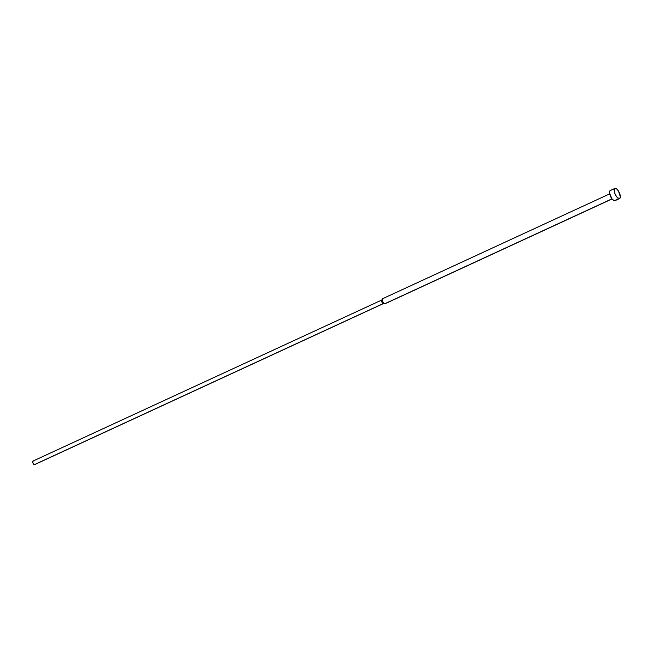 <?xml version="1.0" encoding="UTF-8"?>
<svg xmlns="http://www.w3.org/2000/svg" width="653" height="653" viewBox="0 0 653 653"><rect width="100%" height="100%" fill="white"/><g stroke="black" fill="none" stroke-linecap="round" stroke-linejoin="round"><path stroke-width="0.98" d="M618.938 198.602A5.599 2.212 -114.8 0 1 614.93 193.655A5.599 2.212 -114.8 0 1 614.914 188.382A5.599 2.212 -114.8 0 1 615.583 188.325A5.599 2.212 -114.8 0 1 619.583 193.272A5.599 2.212 -114.8 0 1 619.607 198.545A5.599 2.212 -114.8 0 1 618.938 198.602L614.269 200.757L619.803 198.422L620.35 196.782L618.481 191.068L616.701 188.929L615.11 188.317L614.171 190.145L615.044 193.925L616.612 196.708L618.938 198.602M614.914 188.382L610.245 190.537A5.599 2.212 65.2 0 0 610.269 195.81A5.599 2.212 65.2 0 0 614.269 200.757L611.943 198.863L384.682 303.8L611.951 198.871L609.551 193.141L609.755 191.043L610.914 190.48M609.673 193.884L382.666 298.69A2.8 1.11 65.2 0 0 382.674 301.327A2.8 1.11 65.2 0 0 384.682 303.8A2.8 1.11 -114.8 0 1 382.813 301.653A2.8 1.11 -114.8 0 1 382.454 298.886A2.8 1.11 -114.8 0 1 383.001 298.666M382.454 298.886L381.662 300.151A1.959 0.775 65.2 0 0 381.907 302.086A1.959 0.775 65.2 0 0 383.213 303.588L384.682 303.8L383.213 303.588A1.959 0.775 -114.8 0 1 381.817 301.857A1.959 0.775 -114.8 0 1 381.809 300.013A1.959 0.775 -114.8 0 1 382.038 299.996M34.601 464.618L383.213 303.588L34.299 464.683L32.805 462.691L33.123 461.083A1.959 0.775 65.2 0 0 32.895 461.108A1.959 0.775 65.2 0 0 32.903 462.953A1.959 0.775 65.2 0 0 34.299 464.683A1.959 0.775 65.2 0 0 34.536 464.667A1.959 0.775 65.2 0 0 34.699 464.495M383.278 303.596A1.959 0.775 65.2 0 1 383.246 303.596A1.959 0.775 65.2 0 0 383.246 303.596L384.731 303.808A2.8 1.11 -114.8 0 1 384.682 303.8A2.8 1.11 65.2 0 0 385.017 303.776L612.024 198.961M615.134 200.577L614.269 200.757A5.599 2.212 65.2 0 0 614.938 200.7L619.607 198.545M381.809 300.013L32.895 461.108M383.45 303.572L34.536 464.667"/></g></svg>
